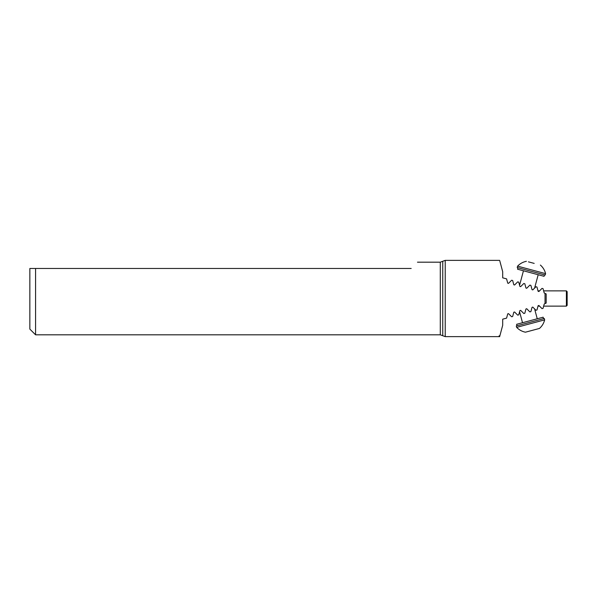 <?xml version="1.0" encoding="UTF-8"?>
<svg xmlns="http://www.w3.org/2000/svg" width="597" height="597" viewBox="0 0 597 597"><rect width="100%" height="100%" fill="white"/><g stroke="black" fill="none" stroke-linecap="round" stroke-linejoin="round"><path stroke-width="0.9" d="M543.046 288.642L542.031 288.373L543.046 288.642L544.195 292.94L545.031 293.403L545.031 303.597L544.195 304.06L543.046 308.358L542.031 308.627L538.89 305.485L538.121 305.686L536.972 309.985L535.957 310.253L532.808 307.112L532.046 307.313L530.89 311.612L529.875 311.888L526.733 308.739L525.964 308.947L524.815 313.238L523.8 313.515L520.651 310.365L519.89 310.574L518.733 314.865L517.718 315.141L514.577 312L513.808 312.201L514.577 312L513.808 312.201L512.659 316.5L511.644 316.768L508.495 313.626L507.734 313.828L508.495 313.626M542.031 288.373L538.89 291.515L538.121 291.314L536.972 287.015L535.957 286.747L532.808 289.888L532.046 289.687L530.89 285.388L529.875 285.112L526.733 288.261L525.964 288.053L524.815 283.762L523.8 283.485L520.651 286.635L519.89 286.426L518.733 282.135L517.718 281.859L514.577 285L513.808 284.799L512.659 280.5L511.644 280.232L508.495 283.374L507.734 283.172L506.584 278.874L502.704 277.836L502.704 271.754L499.838 261.053M507.734 283.172L508.495 283.374M513.808 284.799L514.577 285M499.883 335.768L499.652 336.633L499.838 335.947L499.07 335.865L499.883 335.768L502.704 325.246L502.704 319.164L506.584 318.126L507.734 313.828M545.031 293.403L546.173 293.925L546.173 303.075L545.031 303.597M525.964 308.947L526.733 308.739M417.475 262.18L440.287 262.18L440.287 334.82L35.574 334.82L29.85 329.104L29.85 268.471L31.32 268.471M35.574 334.82L35.574 268.471L29.85 268.471M32.126 268.471L411.184 268.471C419.467 260.188 419.467 260.188 411.184 268.471M519.89 286.426L520.651 286.635L519.89 286.426M526.733 288.261L525.964 288.053M537.196 287.866L537.658 289.597M542.031 308.627L543.046 308.358M543.277 307.492L543.643 306.127L566.389 306.127L566.389 290.873L543.643 290.873M528.435 261.859L534.188 263.396M526.39 261.307A16.492 16.492 0 0 0 517.592 266.135L545.583 273.635A16.492 16.492 0 0 0 540.382 265.061M517.592 266.135L517.218 267.538L545.21 275.038L545.583 273.635M517.957 267.732L517.562 269.21L544.076 276.314L544.471 274.836M539.449 328.447L525.45 332.193A16.492 16.492 0 0 1 516.659 327.365L544.651 319.865A16.492 16.492 0 0 1 539.449 328.447M534.031 329.895L527.263 331.708M544.651 319.865L544.277 318.47L516.278 325.969L516.659 327.365M543.539 318.664L543.143 317.194L516.621 324.298L517.017 325.768M566.389 306.127L567.15 305.365L567.15 291.635L566.389 290.873M499.652 336.633L445.228 336.633L445.228 260.367L499.652 260.367M440.287 334.82L442.758 335.73L442.758 261.27L445.228 260.367M440.287 262.18L442.758 261.27M442.758 335.73L445.228 336.633M534.606 288.09L538.188 274.732M519.577 285.262L523.45 270.784M519.577 311.738L522.517 322.716M534.606 308.91L537.248 318.768M539.531 290.873L538.001 290.873M539.531 306.127L538.001 306.127"/></g></svg>

